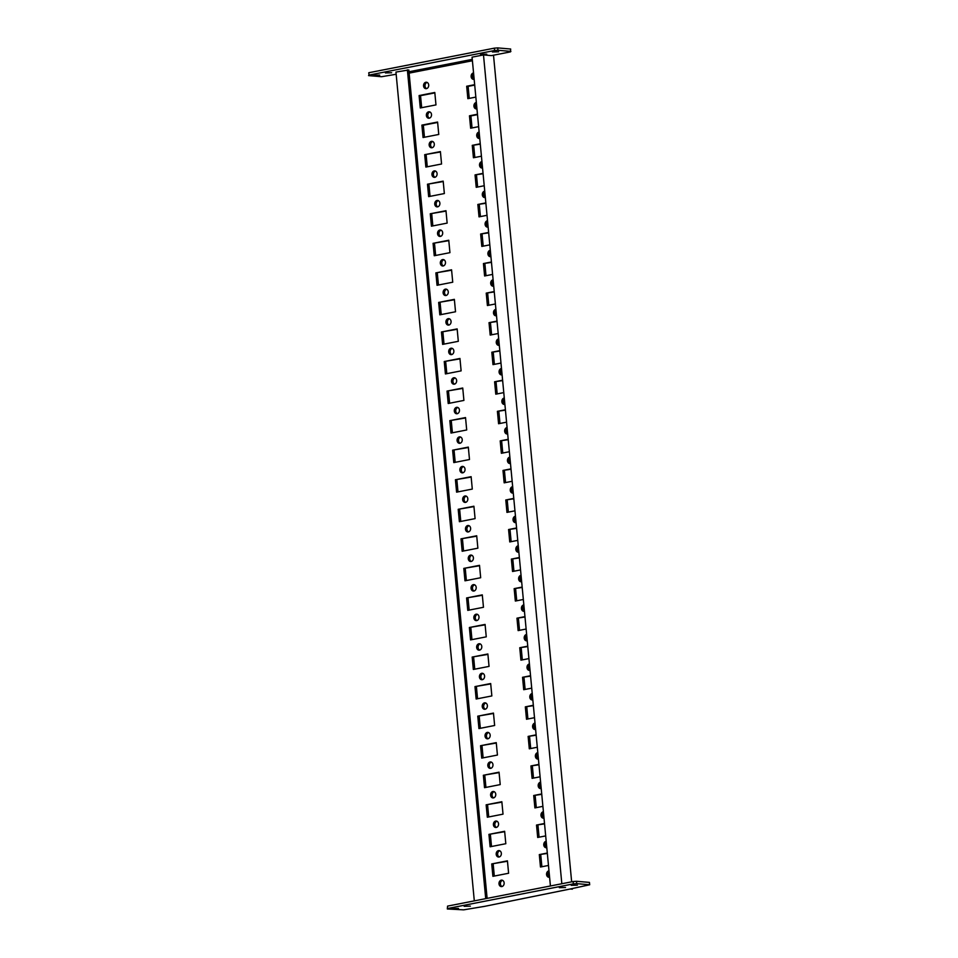 <?xml version="1.0" encoding="UTF-8"?>
<svg xmlns="http://www.w3.org/2000/svg" width="958" height="958" viewBox="0 0 958 958"><rect width="100%" height="100%" fill="white"/><g stroke="black" fill="none" stroke-linecap="round" stroke-linejoin="round"><path stroke-width="1.44" d="M502.016 886.521A3.233 2.587 95 0 1 500.435 883.995A3.233 2.587 95 0 1 502.555 880.33M504.136 882.857A3.233 2.587 95 0 1 501.285 886.593A3.233 2.587 95 0 1 498.998 883.863A3.233 2.587 95 0 1 501.848 880.139A3.233 2.587 95 0 1 504.136 882.857M548.982 870.834A3.233 2.587 95 0 0 546.563 874.558A3.233 2.587 95 0 0 548.85 877.277A3.233 2.587 95 0 0 549.593 877.205A3.233 2.587 95 0 1 548.012 874.678A3.233 2.587 95 0 1 549.066 871.636M429.388 118.157A3.233 2.587 95 0 1 427.807 115.631A3.233 2.587 95 0 1 429.926 111.978M431.507 114.505A3.233 2.587 95 0 1 428.657 118.229A3.233 2.587 95 0 1 426.37 115.511A3.233 2.587 95 0 1 429.22 111.787A3.233 2.587 95 0 1 431.507 114.505M476.354 102.482A3.233 2.587 95 0 0 473.935 106.194A3.233 2.587 95 0 0 476.222 108.913A3.233 2.587 95 0 0 476.952 108.853A3.233 2.587 95 0 1 475.372 106.314A3.233 2.587 95 0 1 476.425 103.272M473.563 72.928A3.233 2.587 95 0 0 471.144 76.64A3.233 2.587 95 0 0 473.432 79.358A3.233 2.587 95 0 0 474.162 79.298A3.233 2.587 95 0 1 472.581 76.772A3.233 2.587 95 0 1 473.635 73.718M426.597 88.615A3.233 2.587 95 0 1 425.017 86.076A3.233 2.587 95 0 1 427.136 82.424M428.705 84.951A3.233 2.587 95 0 1 425.867 88.675A3.233 2.587 95 0 1 423.568 85.957A3.233 2.587 95 0 1 426.418 82.232A3.233 2.587 95 0 1 428.705 84.951M379.715 75.095L373.5 75.251L379.715 75.095M498.651 51.804L492.424 51.971L498.651 51.804M486.748 54.139L480.533 54.295L486.748 54.139M391.618 72.76L385.391 72.928L391.618 72.76M458.499 908.459L452.284 908.627L458.499 908.459M577.423 885.18L571.207 885.348L577.423 885.18M565.531 887.515L559.316 887.671L565.531 887.515M470.39 906.136L464.175 906.304L470.39 906.136M479.144 132.024A3.233 2.587 95 0 0 476.725 135.749A3.233 2.587 95 0 0 479.024 138.467A3.233 2.587 95 0 0 479.754 138.395A3.233 2.587 95 0 1 478.174 135.868A3.233 2.587 95 0 1 479.228 132.827M481.946 161.579A3.233 2.587 95 0 0 479.527 165.303A3.233 2.587 95 0 0 481.814 168.021A3.233 2.587 95 0 0 482.545 167.949A3.233 2.587 95 0 1 480.964 165.423A3.233 2.587 95 0 1 482.018 162.381M484.736 191.133A3.233 2.587 95 0 0 482.317 194.857A3.233 2.587 95 0 0 484.604 197.576A3.233 2.587 95 0 0 485.335 197.504A3.233 2.587 95 0 1 483.754 194.977A3.233 2.587 95 0 1 484.808 191.935M487.526 220.687A3.233 2.587 95 0 0 485.107 224.4A3.233 2.587 95 0 0 487.394 227.13A3.233 2.587 95 0 0 488.125 227.058A3.233 2.587 95 0 1 486.556 224.531A3.233 2.587 95 0 1 487.598 221.49M490.316 250.242A3.233 2.587 95 0 0 487.909 253.954A3.233 2.587 95 0 0 490.197 256.672A3.233 2.587 95 0 0 490.927 256.612A3.233 2.587 95 0 1 489.346 254.086A3.233 2.587 95 0 1 490.4 251.032M493.119 279.796A3.233 2.587 95 0 0 490.7 283.508A3.233 2.587 95 0 0 492.987 286.226A3.233 2.587 95 0 0 493.717 286.167A3.233 2.587 95 0 1 492.137 283.628A3.233 2.587 95 0 1 493.19 280.586M495.909 309.338A3.233 2.587 95 0 0 493.49 313.062A3.233 2.587 95 0 0 495.777 315.781A3.233 2.587 95 0 0 496.507 315.709A3.233 2.587 95 0 1 494.927 313.182A3.233 2.587 95 0 1 495.981 310.141M498.699 338.892A3.233 2.587 95 0 0 496.28 342.617A3.233 2.587 95 0 0 498.567 345.335A3.233 2.587 95 0 0 499.31 345.263A3.233 2.587 95 0 1 497.729 342.736A3.233 2.587 95 0 1 498.783 339.695M501.501 368.447A3.233 2.587 95 0 0 499.082 372.171A3.233 2.587 95 0 0 501.369 374.889A3.233 2.587 95 0 0 502.1 374.817A3.233 2.587 95 0 1 500.519 372.291A3.233 2.587 95 0 1 501.573 369.249M504.291 398.001A3.233 2.587 95 0 0 501.872 401.713A3.233 2.587 95 0 0 504.159 404.444A3.233 2.587 95 0 0 504.89 404.372A3.233 2.587 95 0 1 503.309 401.845A3.233 2.587 95 0 1 504.363 398.803M507.081 427.555A3.233 2.587 95 0 0 504.662 431.268A3.233 2.587 95 0 0 506.95 433.986A3.233 2.587 95 0 0 507.68 433.926A3.233 2.587 95 0 1 506.099 431.399A3.233 2.587 95 0 1 507.153 428.346M509.872 457.11A3.233 2.587 95 0 0 507.465 460.822A3.233 2.587 95 0 0 509.752 463.54A3.233 2.587 95 0 0 510.482 463.48A3.233 2.587 95 0 1 508.902 460.942A3.233 2.587 95 0 1 509.955 457.9M512.674 486.652A3.233 2.587 95 0 0 510.255 490.376A3.233 2.587 95 0 0 512.542 493.095A3.233 2.587 95 0 0 513.272 493.023A3.233 2.587 95 0 1 511.692 490.496A3.233 2.587 95 0 1 512.746 487.454M515.464 516.206A3.233 2.587 95 0 0 513.045 519.931A3.233 2.587 95 0 0 515.332 522.649A3.233 2.587 95 0 0 516.063 522.577A3.233 2.587 95 0 1 514.482 520.05A3.233 2.587 95 0 1 515.536 517.009M518.254 545.761A3.233 2.587 95 0 0 515.835 549.485A3.233 2.587 95 0 0 518.122 552.203A3.233 2.587 95 0 0 518.865 552.131A3.233 2.587 95 0 1 517.284 549.605A3.233 2.587 95 0 1 518.338 546.563M521.056 575.315A3.233 2.587 95 0 0 518.637 579.027A3.233 2.587 95 0 0 520.924 581.757A3.233 2.587 95 0 0 521.655 581.686A3.233 2.587 95 0 1 520.074 579.159A3.233 2.587 95 0 1 521.128 576.117M523.846 604.869A3.233 2.587 95 0 0 521.427 608.581A3.233 2.587 95 0 0 523.715 611.3A3.233 2.587 95 0 0 524.445 611.24A3.233 2.587 95 0 1 522.864 608.713A3.233 2.587 95 0 1 523.918 605.66M526.637 634.424A3.233 2.587 95 0 0 524.218 638.136A3.233 2.587 95 0 0 526.505 640.854A3.233 2.587 95 0 0 527.235 640.794A3.233 2.587 95 0 1 525.655 638.256A3.233 2.587 95 0 1 526.708 635.214M529.427 663.966A3.233 2.587 95 0 0 527.008 667.69A3.233 2.587 95 0 0 529.307 670.408A3.233 2.587 95 0 0 530.037 670.337A3.233 2.587 95 0 1 528.457 667.81A3.233 2.587 95 0 1 529.511 664.768M532.229 693.52A3.233 2.587 95 0 0 529.81 697.244A3.233 2.587 95 0 0 532.097 699.963A3.233 2.587 95 0 0 532.828 699.891A3.233 2.587 95 0 1 531.247 697.364A3.233 2.587 95 0 1 532.301 694.322M535.019 723.074A3.233 2.587 95 0 0 532.6 726.799A3.233 2.587 95 0 0 534.887 729.517A3.233 2.587 95 0 0 535.618 729.445A3.233 2.587 95 0 1 534.037 726.918A3.233 2.587 95 0 1 535.091 723.877M537.809 752.629A3.233 2.587 95 0 0 535.39 756.341A3.233 2.587 95 0 0 537.678 759.071A3.233 2.587 95 0 0 538.408 758.999A3.233 2.587 95 0 1 536.839 756.473A3.233 2.587 95 0 1 537.881 753.431M540.599 782.183A3.233 2.587 95 0 0 538.192 785.895A3.233 2.587 95 0 0 540.48 788.614A3.233 2.587 95 0 0 541.21 788.554A3.233 2.587 95 0 1 539.629 786.027A3.233 2.587 95 0 1 540.683 782.973M543.402 811.737A3.233 2.587 95 0 0 540.983 815.45A3.233 2.587 95 0 0 543.27 818.168A3.233 2.587 95 0 0 544 818.108A3.233 2.587 95 0 1 542.42 815.569A3.233 2.587 95 0 1 543.473 812.528M546.192 841.28A3.233 2.587 95 0 0 543.773 845.004A3.233 2.587 95 0 0 546.06 847.722A3.233 2.587 95 0 0 546.79 847.65A3.233 2.587 95 0 1 545.21 845.124A3.233 2.587 95 0 1 546.264 842.082M432.178 147.712A3.233 2.587 95 0 1 430.597 145.185A3.233 2.587 95 0 1 432.717 141.521M434.297 144.059A3.233 2.587 95 0 1 431.447 147.783A3.233 2.587 95 0 1 429.16 145.065A3.233 2.587 95 0 1 432.01 141.329A3.233 2.587 95 0 1 434.297 144.059M434.968 177.266A3.233 2.587 95 0 1 433.399 174.739A3.233 2.587 95 0 1 435.507 171.075M437.087 173.602A3.233 2.587 95 0 1 434.237 177.338A3.233 2.587 95 0 1 431.95 174.607A3.233 2.587 95 0 1 434.8 170.883A3.233 2.587 95 0 1 437.087 173.602M437.77 206.82A3.233 2.587 95 0 1 436.189 204.293A3.233 2.587 95 0 1 438.309 200.629M439.89 203.156A3.233 2.587 95 0 1 437.04 206.88A3.233 2.587 95 0 1 434.752 204.162A3.233 2.587 95 0 1 437.602 200.438A3.233 2.587 95 0 1 439.89 203.156M440.56 236.375A3.233 2.587 95 0 1 438.98 233.848A3.233 2.587 95 0 1 441.099 230.183M442.68 232.71A3.233 2.587 95 0 1 439.83 236.434A3.233 2.587 95 0 1 437.543 233.716A3.233 2.587 95 0 1 440.393 229.992A3.233 2.587 95 0 1 442.68 232.71M443.35 265.929A3.233 2.587 95 0 1 441.77 263.39A3.233 2.587 95 0 1 443.889 259.738M445.47 262.264A3.233 2.587 95 0 1 442.62 265.989A3.233 2.587 95 0 1 440.333 263.27A3.233 2.587 95 0 1 443.183 259.546A3.233 2.587 95 0 1 445.47 262.264M446.153 295.471A3.233 2.587 95 0 1 444.572 292.944A3.233 2.587 95 0 1 446.691 289.292M448.26 291.819A3.233 2.587 95 0 1 445.41 295.543A3.233 2.587 95 0 1 443.123 292.825A3.233 2.587 95 0 1 445.973 289.1A3.233 2.587 95 0 1 448.26 291.819M448.943 325.025A3.233 2.587 95 0 1 447.362 322.499A3.233 2.587 95 0 1 449.482 318.834M451.062 321.373A3.233 2.587 95 0 1 448.212 325.097A3.233 2.587 95 0 1 445.925 322.379A3.233 2.587 95 0 1 448.775 318.643A3.233 2.587 95 0 1 451.062 321.373M451.733 354.58A3.233 2.587 95 0 1 450.152 352.053A3.233 2.587 95 0 1 452.272 348.389M453.853 350.915A3.233 2.587 95 0 1 451.002 354.652A3.233 2.587 95 0 1 448.715 351.921A3.233 2.587 95 0 1 451.565 348.197A3.233 2.587 95 0 1 453.853 350.915M454.523 384.134A3.233 2.587 95 0 1 452.942 381.607A3.233 2.587 95 0 1 455.062 377.943M456.643 380.47A3.233 2.587 95 0 1 453.793 384.194A3.233 2.587 95 0 1 451.505 381.476A3.233 2.587 95 0 1 454.355 377.751A3.233 2.587 95 0 1 456.643 380.47M457.325 413.688A3.233 2.587 95 0 1 455.745 411.162A3.233 2.587 95 0 1 457.864 407.497M459.445 410.024A3.233 2.587 95 0 1 456.595 413.748A3.233 2.587 95 0 1 454.308 411.03A3.233 2.587 95 0 1 457.146 407.306A3.233 2.587 95 0 1 459.445 410.024M460.115 443.243A3.233 2.587 95 0 1 458.535 440.704A3.233 2.587 95 0 1 460.654 437.052M462.235 439.578A3.233 2.587 95 0 1 459.385 443.303A3.233 2.587 95 0 1 457.098 440.584A3.233 2.587 95 0 1 459.948 436.86A3.233 2.587 95 0 1 462.235 439.578M462.906 472.785A3.233 2.587 95 0 1 461.325 470.258A3.233 2.587 95 0 1 463.444 466.606M465.025 469.133A3.233 2.587 95 0 1 462.175 472.857A3.233 2.587 95 0 1 459.888 470.139A3.233 2.587 95 0 1 462.738 466.414A3.233 2.587 95 0 1 465.025 469.133M465.696 502.339A3.233 2.587 95 0 1 464.127 499.813A3.233 2.587 95 0 1 466.235 496.148M467.815 498.687A3.233 2.587 95 0 1 464.965 502.411A3.233 2.587 95 0 1 462.678 499.693A3.233 2.587 95 0 1 465.528 495.957A3.233 2.587 95 0 1 467.815 498.687M468.498 531.894A3.233 2.587 95 0 1 466.917 529.367A3.233 2.587 95 0 1 469.037 525.702M470.618 528.229A3.233 2.587 95 0 1 467.767 531.965A3.233 2.587 95 0 1 465.48 529.235A3.233 2.587 95 0 1 468.33 525.511A3.233 2.587 95 0 1 470.618 528.229M471.288 561.448A3.233 2.587 95 0 1 469.707 558.921A3.233 2.587 95 0 1 471.827 555.257M473.408 557.784A3.233 2.587 95 0 1 470.558 561.508A3.233 2.587 95 0 1 468.27 558.789A3.233 2.587 95 0 1 471.12 555.065A3.233 2.587 95 0 1 473.408 557.784M474.078 591.002A3.233 2.587 95 0 1 472.498 588.475A3.233 2.587 95 0 1 474.617 584.811M476.198 587.338A3.233 2.587 95 0 1 473.348 591.062A3.233 2.587 95 0 1 471.061 588.344A3.233 2.587 95 0 1 473.911 584.62A3.233 2.587 95 0 1 476.198 587.338M476.88 620.556A3.233 2.587 95 0 1 475.3 618.018A3.233 2.587 95 0 1 477.419 614.365M479 616.892A3.233 2.587 95 0 1 476.15 620.616A3.233 2.587 95 0 1 473.851 617.898A3.233 2.587 95 0 1 476.701 614.174A3.233 2.587 95 0 1 479 616.892M479.671 650.099A3.233 2.587 95 0 1 478.09 647.572A3.233 2.587 95 0 1 480.209 643.92M481.79 646.446A3.233 2.587 95 0 1 478.94 650.171A3.233 2.587 95 0 1 476.653 647.452A3.233 2.587 95 0 1 479.503 643.728A3.233 2.587 95 0 1 481.79 646.446M482.461 679.653A3.233 2.587 95 0 1 480.88 677.126A3.233 2.587 95 0 1 483 673.462M484.58 676.001A3.233 2.587 95 0 1 481.73 679.725A3.233 2.587 95 0 1 479.443 677.007A3.233 2.587 95 0 1 482.293 673.27A3.233 2.587 95 0 1 484.58 676.001M485.251 709.207A3.233 2.587 95 0 1 483.682 706.681A3.233 2.587 95 0 1 485.79 703.016M487.371 705.543A3.233 2.587 95 0 1 484.52 709.279A3.233 2.587 95 0 1 482.233 706.549A3.233 2.587 95 0 1 485.083 702.825A3.233 2.587 95 0 1 487.371 705.543M488.053 738.762A3.233 2.587 95 0 1 486.472 736.235A3.233 2.587 95 0 1 488.592 732.571M490.173 735.097A3.233 2.587 95 0 1 487.323 738.822A3.233 2.587 95 0 1 485.035 736.103A3.233 2.587 95 0 1 487.885 732.379A3.233 2.587 95 0 1 490.173 735.097M490.843 768.316A3.233 2.587 95 0 1 489.263 765.789A3.233 2.587 95 0 1 491.382 762.125M492.963 764.652A3.233 2.587 95 0 1 490.113 768.376A3.233 2.587 95 0 1 487.826 765.658A3.233 2.587 95 0 1 490.676 761.933A3.233 2.587 95 0 1 492.963 764.652M493.633 797.87A3.233 2.587 95 0 1 492.053 795.332A3.233 2.587 95 0 1 494.172 791.679M495.753 794.206A3.233 2.587 95 0 1 492.903 797.93A3.233 2.587 95 0 1 490.616 795.212A3.233 2.587 95 0 1 493.466 791.488A3.233 2.587 95 0 1 495.753 794.206M496.436 827.413A3.233 2.587 95 0 1 494.855 824.886A3.233 2.587 95 0 1 496.974 821.234M498.543 823.76A3.233 2.587 95 0 1 495.705 827.484A3.233 2.587 95 0 1 493.406 824.766A3.233 2.587 95 0 1 496.256 821.042A3.233 2.587 95 0 1 498.543 823.76M499.226 856.967A3.233 2.587 95 0 1 497.645 854.44A3.233 2.587 95 0 1 499.765 850.776M501.345 853.315A3.233 2.587 95 0 1 498.495 857.039A3.233 2.587 95 0 1 496.208 854.32A3.233 2.587 95 0 1 499.058 850.584A3.233 2.587 95 0 1 501.345 853.315M472.282 59.36L408.982 71.754M550.419 885.97L472.066 57.157L483.491 54.929L491.406 55.612L510.434 51.888L510.674 49.026L497.717 47.9L497.944 50.259L510.901 51.397M497.944 50.259L494.591 50.511L494.376 48.151L497.717 47.9M369.01 75.095L368.782 72.736L369.01 75.095L494.591 50.511M396.169 74.257L381.512 76.724L368.555 75.598M474.306 900.879L395.953 72.066L408.815 69.958L487.119 898.365M447.326 908.974L447.566 906.112L447.326 908.974L463.624 909.849L484.82 906.316L572.285 888.581M573.147 881.528L576.488 881.276L576.716 883.635L573.375 883.887L573.147 881.528L447.566 906.112M572.345 889.18L570.19 888.988L589.673 884.773L589.445 882.402L576.488 881.276M491.729 863.924L507.429 860.847L508.602 873.253L492.903 876.33L491.729 863.924L507.465 861.242M494.304 876.055L493.178 864.044M488.939 834.37L504.638 831.293L505.812 843.711L490.113 846.776L488.939 834.37L504.674 831.7M491.514 846.501L490.376 834.49M486.149 804.816L501.848 801.738L503.022 814.156L487.323 817.222L486.149 804.816L501.884 802.145M488.724 816.946L487.586 804.936M483.359 775.261L499.046 772.184L500.22 784.602L484.532 787.68L483.359 775.261L499.094 772.591M485.934 787.404L484.796 775.393M480.557 745.707L496.256 742.642L497.43 755.048L481.73 758.125L480.557 745.707L496.292 743.037M483.131 757.85L482.006 745.839M477.767 716.153L493.466 713.087L494.639 725.493L478.94 728.571L477.767 716.153L493.502 713.482M480.341 728.296L479.204 716.285M474.976 686.611L490.676 683.533L491.849 695.939L476.15 699.017L474.976 686.611L490.712 683.928M477.551 698.741L476.413 686.73M472.174 657.056L487.873 653.979L489.047 666.397L473.348 669.462L472.174 657.056L487.921 654.386M474.761 669.187L473.623 657.176M469.384 627.502L485.083 624.424L486.257 636.842L470.558 639.908L469.384 627.502L485.119 624.832M471.959 639.633L470.821 627.622M466.594 597.948L482.293 594.87L483.467 607.288L467.767 610.366L466.594 597.948L482.329 595.277M469.169 610.09L468.031 598.079M463.804 568.393L479.503 565.328L480.676 577.734L464.977 580.811L463.804 568.393L479.539 565.723M466.378 580.536L465.241 568.525M461.002 538.839L476.701 535.773L477.874 548.18L462.175 551.257L461.002 538.839L476.737 536.169M463.576 550.982L462.451 538.971M458.211 509.297L473.911 506.219L475.084 518.625L459.385 521.703L458.211 509.297L473.947 506.614M460.786 521.427L459.648 509.416M455.421 479.742L471.12 476.665L472.294 489.083L456.595 492.149L455.421 479.742L471.156 477.072M457.996 491.873L456.858 479.862M452.631 450.188L468.318 447.111L469.492 459.529L453.793 462.594L452.631 450.188L468.366 447.518M455.206 462.319L454.068 450.308M449.829 420.634L465.528 417.556L466.702 429.974L451.002 433.052L449.829 420.634L465.564 417.963M452.404 432.776L451.266 420.766M447.039 391.08L462.738 388.014L463.911 400.42L448.212 403.498L447.039 391.08L462.774 388.409M449.613 403.222L448.476 391.211M444.249 361.525L459.948 358.46L461.121 370.866L445.422 373.943L444.249 361.525L459.984 358.855M446.823 373.668L445.686 361.657M441.446 331.983L457.146 328.905L458.319 341.311L442.62 344.389L441.446 331.983L457.182 329.301M444.021 344.114L442.895 332.103M438.656 302.429L454.355 299.351L455.529 311.769L439.83 314.835L438.656 302.429L454.391 299.758M441.231 314.559L440.093 302.548M435.866 272.874L451.565 269.797L452.739 282.215L437.04 285.28L435.866 272.874L451.601 270.204M438.441 285.005L437.303 272.994M433.076 243.32L448.763 240.242L449.937 252.661L434.249 255.738L433.076 243.32L448.811 240.65M435.651 255.463L434.513 243.452M430.274 213.766L445.973 210.7L447.147 223.106L431.447 226.184L430.274 213.766L446.009 211.095M432.848 225.908L431.723 213.897M427.484 184.211L443.183 181.146L444.356 193.552L428.657 196.629L427.484 184.211L443.219 181.541M430.058 196.354L428.921 184.343M424.693 154.669L440.393 151.592L441.566 163.998L425.867 167.075L424.693 154.669L440.429 151.987M427.268 166.8L426.13 154.789M548.479 865.457L540.48 867.014L539.306 854.608L547.341 853.434M541.881 866.739L540.743 854.728M539.306 854.608L547.305 853.039M545.689 835.903L537.689 837.472L536.516 825.054L544.551 823.892M539.091 837.196L537.953 825.173M536.516 825.054L544.515 823.485M542.887 806.349L534.887 807.917L533.714 795.499L541.749 794.338M536.288 807.642L535.163 795.631M533.714 795.499L541.713 793.931M540.096 776.794L532.097 778.363L530.924 765.945L538.959 764.783M533.498 778.088L532.361 766.077M530.924 765.945L538.923 764.388M537.306 747.24L529.307 748.809L528.133 736.403L536.169 735.229M530.708 748.533L529.57 736.522M528.133 736.403L536.133 734.834M534.504 717.686L526.505 719.254L525.331 706.848L533.378 705.675M527.918 718.979L526.78 706.968M525.331 706.848L533.331 705.28M531.714 688.143L523.715 689.7L522.541 677.294L530.576 676.12M525.116 689.425L523.978 677.414M522.541 677.294L530.54 675.725M528.924 658.589L520.924 660.158L519.751 647.74L527.786 646.578M522.326 659.882L521.188 647.859M519.751 647.74L527.75 646.171M526.134 629.035L518.134 630.604L516.961 618.185L524.996 617.024M519.535 630.328L518.398 618.317M516.961 618.185L524.96 616.617M523.331 599.48L515.332 601.049L514.159 588.631L522.194 587.47M516.733 600.774L515.608 588.763M514.159 588.631L522.158 587.074M520.541 569.926L512.542 571.495L511.368 559.089L519.404 557.915M513.943 571.219L512.805 559.209M511.368 559.089L519.368 557.52M517.751 540.372L509.752 541.941L508.578 529.534L516.613 528.361M511.153 541.665L510.015 529.654M508.578 529.534L516.578 527.966M514.949 510.83L506.95 512.386L505.788 499.98L513.823 498.807M508.363 512.111L507.225 500.1M505.788 499.98L513.775 498.411M512.159 481.275L504.159 482.844L502.986 470.426L511.021 469.264M505.561 482.569L504.423 470.546M502.986 470.426L510.985 468.857M509.369 451.721L501.369 453.29L500.196 440.872L508.231 439.71M502.77 453.014L501.633 441.003M500.196 440.872L508.195 439.303M506.578 422.167L498.579 423.735L497.406 411.317L505.441 410.156M499.98 423.46L498.843 411.449M497.406 411.317L505.405 409.761M503.776 392.612L495.777 394.181L494.603 381.775L502.651 380.601M497.178 393.906L496.052 381.895M494.603 381.775L502.603 380.206M500.986 363.058L492.987 364.627L491.813 352.221L499.848 351.047M494.388 364.351L493.25 352.34M491.813 352.221L499.813 350.652M498.196 333.516L490.197 335.072L489.023 322.666L497.058 321.493M491.598 334.797L490.46 322.786M489.023 322.666L497.022 321.098M495.406 303.961L487.406 305.53L486.233 293.112L494.268 291.951M488.808 305.255L487.67 293.232M486.233 293.112L494.232 291.543M492.604 274.407L484.604 275.976L483.431 263.558L491.466 262.396M486.005 275.7L484.88 263.69M483.431 263.558L491.43 261.989M489.813 244.853L481.814 246.422L480.641 234.003L488.676 232.842M483.215 246.146L482.078 234.135M480.641 234.003L488.64 232.447M487.023 215.299L479.024 216.867L477.85 204.461L485.886 203.288M480.425 216.592L479.287 204.581M477.85 204.461L485.85 202.892M484.221 185.744L476.222 187.313L475.048 174.907L483.095 173.733M477.623 187.038L476.497 175.027M475.048 174.907L483.048 173.338M481.431 156.202L473.432 157.759L472.258 145.353L480.293 144.179M474.833 157.483L473.695 145.472M472.258 145.353L480.257 143.784M423.065 137.521L421.891 125.115L437.59 122.037L438.764 134.455L423.065 137.521M478.641 126.648L470.641 128.216L469.468 115.798L477.467 114.23M420.275 107.967L419.101 95.56L434.8 92.483L435.974 104.901L420.275 107.967M475.851 97.093L467.851 98.662L466.678 86.244L474.677 84.675M409.114 73.131L472.414 60.737M571.651 881.815L493.514 55.205M424.478 137.245L423.34 125.235L437.638 122.444M472.043 127.941L470.905 115.918L477.503 114.637M421.676 107.691L420.538 95.68L434.836 92.89M469.252 98.387L468.115 86.376L474.713 85.082M368.782 72.736L494.376 48.151M589.673 884.773L576.716 883.635M573.375 883.887L447.793 908.471M466.678 86.244L468.115 86.376M419.101 95.56L420.538 95.68M469.468 115.798L470.905 115.918M421.891 125.115L423.34 125.235M561.831 883.743L483.491 54.929M485.718 898.64L407.378 69.826M472.39 60.546L409.102 72.94"/></g></svg>
